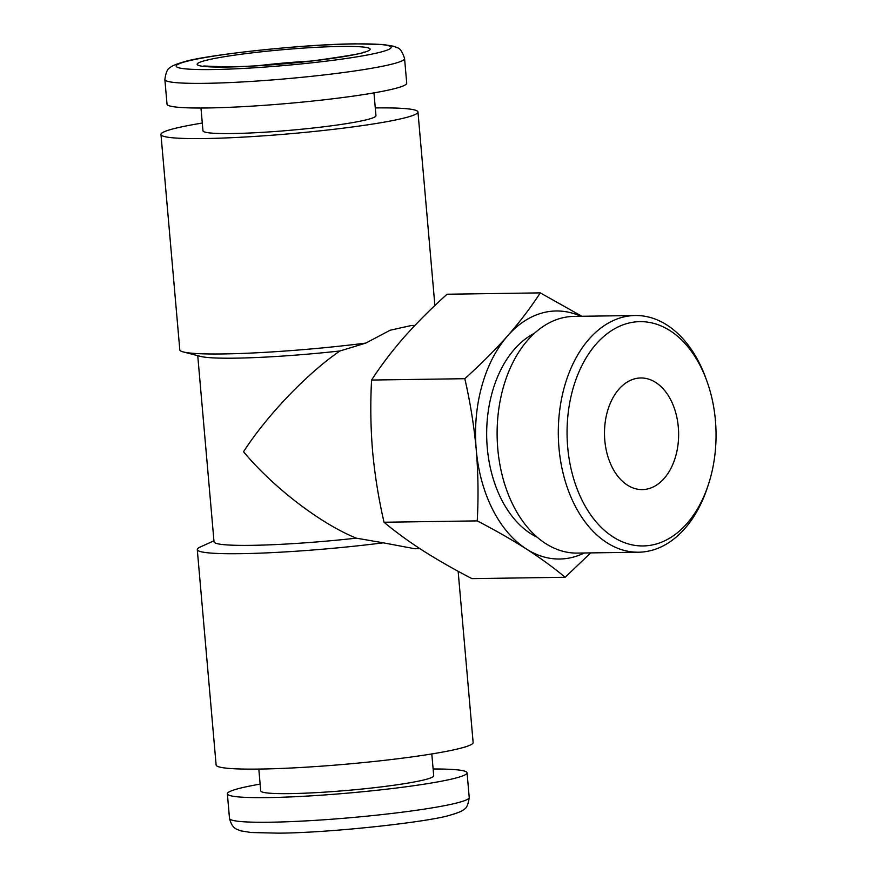 <?xml version="1.0" encoding="UTF-8"?>
<svg xmlns="http://www.w3.org/2000/svg" width="877" height="877" viewBox="0 0 877 877"><rect width="100%" height="100%" fill="white"/><g stroke="black" fill="none" stroke-linecap="round" stroke-linejoin="round"><path stroke-width="1.32" d="M604.801 440.407A55.81 37.064 -90.8 0 1 640.747 377.976A55.81 37.064 -90.8 0 1 678.316 427.165A55.81 37.064 -90.8 0 1 642.37 489.596A55.81 37.064 -90.8 0 1 604.801 440.407M651.293 545.154A112.157 74.49 89.2 0 0 708.473 484.323A112.157 74.49 89.2 0 0 706.972 381.331A112.157 74.49 89.2 0 0 631.813 322.429A112.157 74.49 89.2 0 0 567.693 447.095A112.157 74.49 89.2 0 0 651.293 545.154M708.473 484.323L707.531 487.184A118.362 78.612 -90.8 0 1 647.204 551.381A118.362 78.612 -90.8 0 1 638.642 552.203A118.362 78.612 -90.8 0 1 558.528 441.46A118.362 78.612 -90.8 0 1 626.638 316.334A118.362 78.612 -90.8 0 1 635.2 315.501A118.362 78.612 -90.8 0 1 705.952 378.502L706.972 381.331M638.642 552.203L577.439 553.091A118.362 78.612 -90.8 0 1 497.336 442.348A118.362 78.612 -90.8 0 1 565.446 317.222A118.362 78.612 -90.8 0 1 574.007 316.389L635.2 315.501M581.911 316.279L540.265 292.874C531.045 307.136 520.214 321.41 507.75 335.716A124.03 82.372 -90.8 0 1 547.149 311.85A124.03 82.372 -90.8 0 1 580.826 316.29M584.257 552.992A124.03 82.372 -90.8 0 1 526.419 549.013C540.945 558.408 553.858 567.836 565.15 577.274L471.925 578.634C453.913 569.283 437.524 559.91 422.758 550.515C408.222 541.12 395.319 531.692 384.027 522.243C378.601 498.651 374.786 474.983 372.593 451.227C370.62 427.505 370.28 403.771 371.585 380.048C380.804 365.797 391.635 351.513 404.1 337.217C416.794 322.911 431.111 308.583 447.051 294.233L540.265 292.874M200.976 108.014L202.971 130.805A86.823 7.082 -5 0 0 232.284 133.545A86.823 7.082 -5 0 0 325.356 126.584A86.823 7.082 -5 0 0 375.959 115.676L373.964 92.885M164.865 79.544L167.025 104.166A120.313 9.811 -5 0 0 207.652 107.959A120.313 9.811 -5 0 0 336.615 98.323A120.313 9.811 -5 0 0 406.731 83.194L404.571 58.573C402.39 51.732 399.945 48.114 397.226 47.742L393.598 46.251L383.172 44.497L355.602 43.85C302.916 44.135 204.834 55.13 183.929 61.85C175.817 64.229 171.245 66.159 170.204 67.617C167.606 68.472 165.819 72.44 164.865 79.544A120.313 9.811 -5 0 0 205.492 83.326A120.313 9.811 -5 0 0 334.455 73.69A120.313 9.811 -5 0 0 404.571 58.573M414.876 325.444L411.423 325.488L390.144 330.234L365.808 343.082L339.947 350.975A111.631 9.099 175 0 1 235.343 358.156A111.631 9.099 175 0 1 200.68 356.424L183.304 351.94A128.996 10.524 175 0 1 179.807 349.879L160.962 134.488A128.996 10.524 175 0 1 202.291 123.054M365.808 343.082A128.996 10.524 175 0 1 223.361 353.935A128.996 10.524 175 0 1 183.304 351.94M375.279 107.926A128.996 10.524 175 0 1 417.967 111.993A128.996 10.524 175 0 1 342.786 128.217A128.996 10.524 175 0 1 204.516 138.544A128.996 10.524 175 0 1 160.962 134.488M258.814 769.074L260.721 790.879A86.823 7.082 -5 0 0 290.035 793.619A86.823 7.082 -5 0 0 383.106 786.658A86.823 7.082 -5 0 0 433.709 775.75L431.802 753.946M260.129 784.115A120.313 9.811 -5 0 0 227.362 793.806A120.313 9.811 -5 0 0 267.989 797.588A120.313 9.811 -5 0 0 396.941 787.952A120.313 9.811 -5 0 0 467.068 772.834A120.313 9.811 -5 0 0 433.117 768.986M339.947 350.975C307.235 373.306 266.805 415.566 243.532 451.743C273.087 487.36 320.39 523.613 356.325 538.16A111.631 9.099 175 0 1 251.721 545.341A111.631 9.099 175 0 1 214.032 541.822L197.742 355.667M356.325 538.16L383.282 542.819A128.996 10.524 175 0 1 240.835 553.672A128.996 10.524 175 0 1 197.281 549.605A128.996 10.524 175 0 1 200.362 546.963L213.944 540.791M458.145 571.289L473.131 742.512A128.996 10.524 175 0 1 397.95 758.737A128.996 10.524 175 0 1 259.68 769.063A128.996 10.524 175 0 1 216.126 765.007L197.281 549.605M419.875 548.651L414.657 548.728L383.282 542.819M537.349 537.327A107.29 71.256 -90.8 0 1 486.68 436.033A107.29 71.256 -90.8 0 1 534.389 333.315M476.244 449.715A124.03 82.372 -90.8 0 1 507.75 335.716C495.067 350.011 480.749 364.339 464.81 378.7C470.258 402.324 474.062 425.992 476.244 449.715C478.206 473.481 478.535 497.204 477.241 520.894C495.264 530.245 511.653 539.618 526.419 549.013A124.03 82.372 -90.8 0 1 476.244 449.715M565.15 577.274L590.692 552.905M371.585 380.048L464.81 378.7M384.027 522.243L477.241 520.894M310.721 61.094A74.424 6.073 -5 0 0 257.739 65.731M226.474 67.047A86.823 7.082 175 0 1 218.746 57.685A86.823 7.082 175 0 1 340.824 46.437A86.823 7.082 175 0 1 348.553 55.799A86.823 7.082 175 0 1 226.474 67.047M212.585 69.546A107.904 8.803 -5 0 0 364.306 55.569A107.904 8.803 -5 0 0 354.703 43.938A107.904 8.803 -5 0 0 202.982 57.915A107.904 8.803 -5 0 0 212.585 69.546M469.217 797.456C468.263 804.56 466.487 808.528 463.889 809.383C462.848 810.841 458.276 812.771 450.164 815.15C429.259 821.87 331.166 832.865 278.491 833.15L251.063 832.514L240.802 830.848C237.207 829.127 232.372 829.521 229.511 818.427A120.313 9.811 -5 0 0 270.138 822.22A120.313 9.811 -5 0 0 399.101 812.584A120.313 9.811 -5 0 0 469.217 797.456L467.068 772.834M203.661 65.994L227.373 66.959C253.639 66.433 282.876 64.306 315.084 60.579C349.287 55.755 365.599 52.894 364.021 51.973L364.021 51.973M417.967 111.993L434.893 305.492M229.511 818.427L227.362 793.806"/></g></svg>
